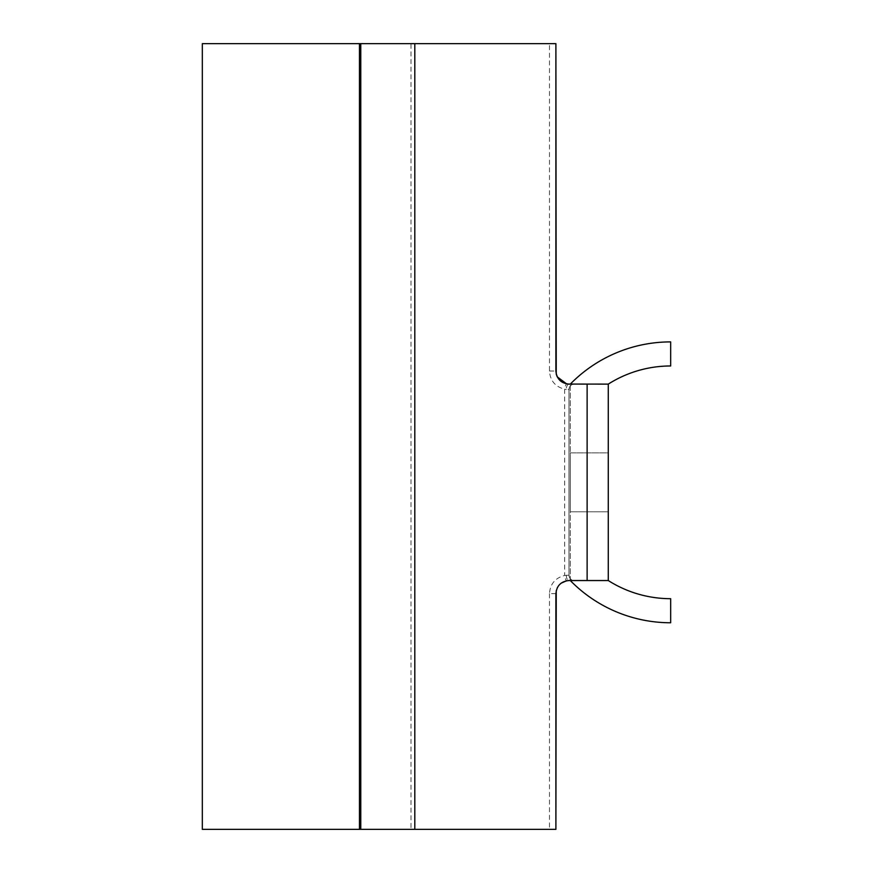 <?xml version="1.0" encoding="UTF-8"?>
<svg xmlns="http://www.w3.org/2000/svg" width="873" height="873" viewBox="0 0 873 873"><rect width="100%" height="100%" fill="white"/><g stroke="black" fill="none" stroke-linecap="round" stroke-linejoin="round"><path stroke-width="0.65" stroke-dasharray="4.37 3.27" d="M670.671 622.765L670.671 598.692A116.36 116.36 0 0 1 608.274 580.545L608.274 384.12L608.274 580.545L574.358 580.545A5.369 5.369 0 0 1 570.298 578.69L570.298 384.12L570.298 580.545L568.989 575.176L568.989 389.489L570.298 385.975A5.369 5.369 0 0 1 574.358 384.12A5.369 5.369 0 0 0 568.989 389.489L568.989 575.176A5.369 5.369 0 0 0 574.358 580.545L568.454 580.556M608.274 452.869L608.274 511.796L608.274 452.869L570.298 452.869L570.298 511.796L570.298 452.869L608.274 452.869M608.274 511.796L570.298 511.796L608.274 511.796M670.671 341.9L670.671 365.973A116.36 116.36 0 0 0 608.274 384.12L568.989 384.12A5.369 2.684 90 0 0 566.304 389.489L568.989 389.489M568.989 575.176L564.656 575.471A5.369 1.015 -100.3 0 0 566.642 580.752L567.821 580.6M360.778 829.35L360.778 43.65L202.329 43.65L202.329 829.35L410.987 829.35L410.987 43.65L549.488 43.65L549.488 371.025C550.132 380.65 555.184 386.706 564.656 389.194L566.304 389.489M555.894 593.64L549.488 593.64C550.132 584.004 555.184 577.948 564.656 575.471L564.656 389.194A5.369 1.015 100.3 0 1 566.642 383.913L567.821 384.065M608.263 580.545L608.263 384.12M561.099 583.186L558.906 585.281M557.258 587.813L556.243 590.65M410.987 829.35L555.894 829.35M555.894 43.65L549.488 43.65M360.778 43.65L410.987 43.65M566.304 575.176A5.369 2.684 -90 0 0 568.989 580.545M549.488 593.64L549.488 829.35M549.488 371.025L555.894 371.025M359.469 829.35L359.469 43.65"/><path stroke-width="1.31" d="M567.821 384.065L608.274 384.12L608.274 580.545A116.36 116.36 0 0 0 670.671 598.692L670.671 622.765A140.433 140.433 0 0 1 570.298 580.545A140.433 140.433 0 0 0 670.671 622.765M670.671 341.9A140.433 140.433 0 0 0 570.298 384.12A140.433 140.433 0 0 1 670.671 341.9L670.671 365.973A116.36 116.36 0 0 0 608.274 384.12M608.274 580.545L568.989 580.545C561.055 581.342 556.69 585.707 555.894 593.64L555.894 829.35L556.243 590.65M414.806 43.65L414.806 829.35L202.329 829.35L202.329 43.65L555.894 43.65L556.232 373.993M556.319 374.353L557.018 376.339M557.258 376.852L566.642 383.913M555.894 43.65L555.894 371.025C556.69 378.958 561.055 383.323 568.989 384.12M414.806 829.35L555.894 829.35M568.454 580.556L567.821 580.6M566.642 580.752L561.099 583.186M558.906 585.281L557.258 587.813M360.778 829.35L360.778 43.65M587.125 384.12L587.125 580.545M359.469 829.35L359.469 43.65"/></g></svg>
